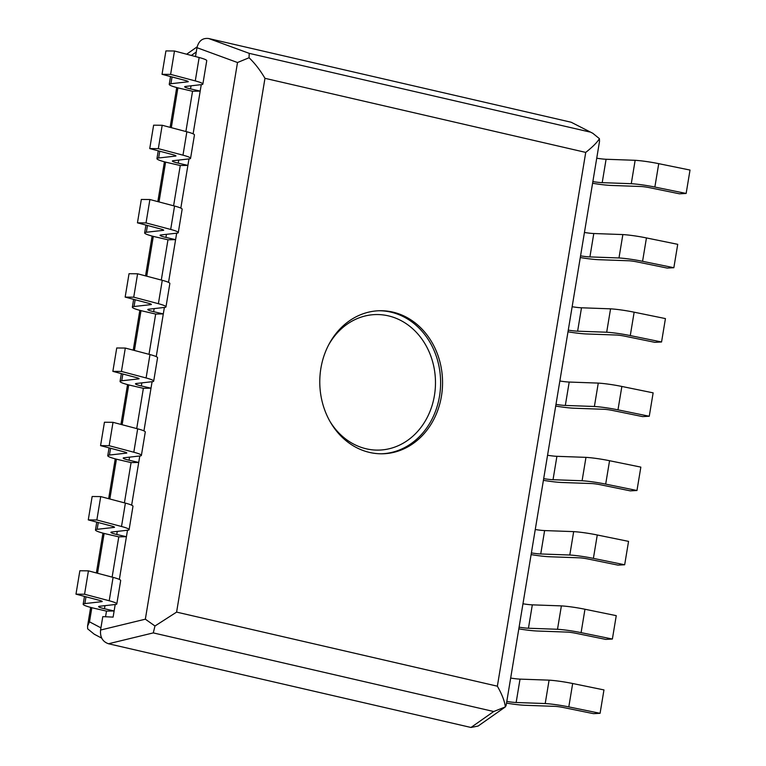 <?xml version="1.0" encoding="UTF-8"?>
<svg xmlns="http://www.w3.org/2000/svg" width="766" height="766" viewBox="0 0 766 766"><rect width="100%" height="100%" fill="white"/><g stroke="black" fill="none" stroke-linecap="round" stroke-linejoin="round"><path stroke-width="1.15" d="M100.93 627.852L89.498 621.829L87.563 626.1L87.659 628.838L94.237 634.2M105.555 616.764L106.493 611.115L94.457 608.338A23.851 2.566 9.4 0 1 83.178 604.221A23.851 2.566 9.4 0 1 84.863 603.579L102.06 601.645A8.407 0.91 -170.6 0 0 102.204 601.511A8.407 0.91 -170.6 0 0 99.427 600.352L75.978 594.157L84.557 594.244L109.212 600.764A23.21 2.499 9.4 0 1 116.805 603.934A23.21 2.499 9.4 0 1 116.011 604.422L99.494 606.27A12.361 1.331 -170.6 0 0 98.613 606.605A12.361 1.331 -170.6 0 0 104.463 608.74L114.124 610.971L106.493 611.115L105.555 616.764M112.123 577.114L118.787 536.851L106.752 534.074A23.851 2.566 9.4 0 1 95.472 529.957A23.851 2.566 9.4 0 1 97.158 529.306L114.354 527.381A8.407 0.91 -170.6 0 0 114.498 527.247A8.407 0.91 -170.6 0 0 111.721 526.089L88.272 519.894L96.851 519.98L121.507 526.491A23.21 2.499 9.4 0 1 129.1 529.67A23.21 2.499 9.4 0 1 128.305 530.158L111.788 532.006A12.361 1.331 -170.6 0 0 110.907 532.341A12.361 1.331 -170.6 0 0 116.758 534.477L126.419 536.707L118.787 536.851L112.123 577.114M124.418 502.85L131.082 462.587L119.046 459.801A23.851 2.566 9.4 0 1 107.767 455.693A23.851 2.566 9.4 0 1 109.452 455.042L126.649 453.118A8.407 0.91 -170.6 0 0 126.792 452.984A8.407 0.91 -170.6 0 0 124.015 451.825L100.566 445.63L109.145 445.707L133.801 452.227A23.21 2.499 9.4 0 1 141.394 455.406A23.21 2.499 9.4 0 1 140.599 455.894L124.082 457.742A12.361 1.331 -170.6 0 0 123.202 458.078A12.361 1.331 -170.6 0 0 129.052 460.213L138.713 462.444L131.082 462.587L124.418 502.85M136.712 428.587L143.376 388.324L131.34 385.537A23.851 2.566 9.4 0 1 120.061 381.43A23.851 2.566 9.4 0 1 121.746 380.779L138.943 378.854A8.407 0.91 -170.6 0 0 139.086 378.72A8.407 0.91 -170.6 0 0 136.31 377.561L112.861 371.366L121.44 371.443L146.095 377.964A23.21 2.499 9.4 0 1 153.688 381.133A23.21 2.499 9.4 0 1 152.894 381.621L136.377 383.479A12.361 1.331 -170.6 0 0 135.496 383.814A12.361 1.331 -170.6 0 0 141.346 385.949L151.007 388.18L143.376 388.324L136.712 428.587M149.006 354.323L155.67 314.05L143.635 311.274A23.851 2.566 9.4 0 1 132.355 307.166A23.851 2.566 9.4 0 1 134.04 306.515L151.237 304.59A8.407 0.91 -170.6 0 0 151.381 304.456A8.407 0.91 -170.6 0 0 148.604 303.298L125.155 297.103L133.734 297.179L158.39 303.7A23.21 2.499 9.4 0 1 165.983 306.869A23.21 2.499 9.4 0 1 165.188 307.358L148.671 309.215A12.361 1.331 -170.6 0 0 147.79 309.55A12.361 1.331 -170.6 0 0 153.64 311.685L163.302 313.916L155.67 314.05L149.006 354.323M161.3 280.059L167.965 239.787L155.929 237.01A23.851 2.566 9.4 0 1 144.65 232.902A23.851 2.566 9.4 0 1 146.335 232.251L163.531 230.327A8.407 0.91 -170.6 0 0 163.675 230.193A8.407 0.91 -170.6 0 0 160.898 229.034L137.449 222.839L146.028 222.916L170.684 229.436A23.21 2.499 9.4 0 1 178.277 232.605A23.21 2.499 9.4 0 1 177.482 233.094L160.965 234.951A12.361 1.331 -170.6 0 0 160.084 235.286A12.361 1.331 -170.6 0 0 165.935 237.422L175.596 239.653L167.965 239.787L161.3 280.059M173.595 205.795L180.259 165.523L168.223 162.746A23.851 2.566 9.4 0 1 156.944 158.629A23.851 2.566 9.4 0 1 158.629 157.988L175.826 156.053A8.407 0.91 -170.6 0 0 175.969 155.929A8.407 0.91 -170.6 0 0 173.193 154.77L149.743 148.575L158.323 148.652L182.978 155.172A23.21 2.499 9.4 0 1 190.571 158.342A23.21 2.499 9.4 0 1 189.776 158.83L173.26 160.688A12.361 1.331 -170.6 0 0 172.379 161.023A12.361 1.331 -170.6 0 0 178.229 163.148L187.89 165.389L180.259 165.523L173.595 205.795M185.889 131.522L192.553 91.259L180.517 88.483A23.851 2.566 9.4 0 1 169.238 84.365A23.851 2.566 9.4 0 1 170.923 83.724L188.12 81.79A8.407 0.91 -170.6 0 0 188.264 81.665A8.407 0.91 -170.6 0 0 185.487 80.507L162.038 74.312L170.617 74.388L195.273 80.909A23.21 2.499 9.4 0 1 202.866 84.078A23.21 2.499 9.4 0 1 202.071 84.566L185.554 86.424A12.361 1.331 -170.6 0 0 184.673 86.759A12.361 1.331 -170.6 0 0 190.523 88.885L200.185 91.116L192.553 91.259L185.889 131.522M547.556 455.253A12.361 1.331 9.4 0 0 556.911 456.316L585.971 457.359A23.21 2.499 -170.6 0 1 609.564 460.72L640.845 467.116L636.967 490.508L605.686 484.112A23.21 2.499 -170.6 0 0 582.093 480.751L553.033 479.707A12.361 1.331 9.4 0 1 543.688 478.645M543.41 480.33A23.851 2.566 -170.6 0 0 562.206 482.503L592.444 483.585A8.407 0.91 9.4 0 1 600.544 484.782L630.284 490.862L636.967 490.508M585.971 457.359L582.093 480.751M112.861 371.366L116.738 347.975L125.308 348.061L121.44 371.443M125.308 348.061L149.973 354.572A23.21 2.499 9.4 0 1 157.566 357.751L153.688 381.133M559.85 380.989A12.361 1.331 9.4 0 0 569.205 382.052L598.265 383.096A23.21 2.499 -170.6 0 1 621.858 386.457L653.139 392.853L649.262 416.244L617.98 409.848A23.21 2.499 -170.6 0 0 594.387 406.487L565.327 405.444A12.361 1.331 9.4 0 1 555.982 404.381M555.704 406.066A23.851 2.566 -170.6 0 0 574.5 408.24L604.738 409.322A8.407 0.91 9.4 0 1 612.838 410.519L642.578 416.599L649.262 416.244M598.265 383.096L594.387 406.487M125.155 297.103L129.033 273.711L137.602 273.788L133.734 297.179M137.602 273.788L162.268 280.308A23.21 2.499 9.4 0 1 169.861 283.487L165.983 306.869M572.145 306.726A12.361 1.331 9.4 0 0 581.499 307.788L610.559 308.832A23.21 2.499 -170.6 0 1 634.152 312.193L665.434 318.589L661.556 341.981L630.274 335.585A23.21 2.499 -170.6 0 0 606.682 332.224L577.621 331.18A12.361 1.331 9.4 0 1 568.276 330.117M567.999 331.802A23.851 2.566 -170.6 0 0 586.794 333.976L617.032 335.058A8.407 0.91 9.4 0 1 625.133 336.255L654.873 342.335L661.556 341.981M610.559 308.832L606.682 332.224M137.449 222.839L141.327 199.447L149.897 199.524L146.028 222.916M149.897 199.524L174.562 206.044A23.21 2.499 9.4 0 1 182.155 209.214L178.277 232.605M584.439 232.462A12.361 1.331 9.4 0 0 593.794 233.525L622.854 234.568A23.21 2.499 -170.6 0 1 646.447 237.929L677.728 244.325L673.85 267.717L642.569 261.311A23.21 2.499 -170.6 0 0 618.976 257.96L589.916 256.916A12.361 1.331 9.4 0 1 580.571 255.854M580.293 257.539A23.851 2.566 -170.6 0 0 599.089 259.712L629.326 260.794A8.407 0.91 9.4 0 1 637.427 261.982L667.167 268.071L673.85 267.717M622.854 234.568L618.976 257.96M149.743 148.575L153.621 125.184L162.191 125.26L158.323 148.652M162.191 125.26L186.856 131.781A23.21 2.499 9.4 0 1 194.449 134.95L190.571 158.342M596.733 158.198A12.361 1.331 9.4 0 0 606.088 159.261L635.148 160.305A23.21 2.499 -170.6 0 1 658.741 163.665L690.022 170.062L686.144 193.453L654.863 187.048A23.21 2.499 -170.6 0 0 631.27 183.696L602.21 182.653A12.361 1.331 9.4 0 1 592.865 181.59M592.587 183.266A23.851 2.566 -170.6 0 0 611.383 185.449L641.621 186.531A8.407 0.91 9.4 0 1 649.721 187.718L679.461 193.808L686.144 193.453M635.148 160.305L631.27 183.696M162.038 74.312L165.916 50.92L174.485 50.996L170.617 74.388M174.485 50.996L199.15 57.517A23.21 2.499 9.4 0 1 206.743 60.686L202.866 84.078M535.262 529.517A12.361 1.331 9.4 0 0 544.616 530.579L573.677 531.623A23.21 2.499 -170.6 0 1 597.269 534.984L628.551 541.38L624.673 564.772L593.391 558.376A23.21 2.499 -170.6 0 0 569.799 555.015L540.739 553.971A12.361 1.331 9.4 0 1 531.393 552.908M531.116 554.594A23.851 2.566 -170.6 0 0 549.911 556.767L580.149 557.849A8.407 0.91 9.4 0 1 588.25 559.046L617.99 565.126L624.673 564.772M573.677 531.623L569.799 555.015M100.566 445.63L104.444 422.238L113.014 422.325L109.145 445.707M113.014 422.325L137.679 428.836A23.21 2.499 9.4 0 1 145.272 432.014L141.394 455.406M522.967 603.78A12.361 1.331 9.4 0 0 532.322 604.853L561.382 605.887A23.21 2.499 -170.6 0 1 584.965 609.248L616.257 615.653L612.379 639.035L581.097 632.639A23.21 2.499 -170.6 0 0 557.504 629.279L528.444 628.235A12.361 1.331 9.4 0 1 519.099 627.172M518.821 628.857A23.851 2.566 -170.6 0 0 537.617 631.031L567.855 632.122A8.407 0.91 9.4 0 1 575.955 633.31L605.695 639.39L612.379 639.035M561.382 605.887L557.504 629.279M88.272 519.894L92.15 496.502L100.719 496.588L96.851 519.98M100.719 496.588L125.385 503.109A23.21 2.499 9.4 0 1 132.978 506.278L129.1 529.67M510.673 678.054A12.361 1.331 9.4 0 0 520.028 679.116L549.088 680.151A23.21 2.499 -170.6 0 1 572.671 683.511L603.962 689.917L600.084 713.309L568.803 706.903A23.21 2.499 -170.6 0 0 545.21 703.542L516.15 702.499A12.361 1.331 9.4 0 1 506.805 701.436M506.527 703.121A23.851 2.566 -170.6 0 0 525.323 705.304L555.561 706.386A8.407 0.91 9.4 0 1 563.661 707.573L593.401 713.653L600.084 713.309M549.088 680.151L545.21 703.542M75.978 594.157L79.856 570.766L88.425 570.852L84.557 594.244M88.425 570.852L113.09 577.373A23.21 2.499 9.4 0 1 120.683 580.542L116.805 603.934M506.144 705.429L505.349 706.913L478.108 726.053L470.985 727.47L108.504 643.756L153.286 632.898L154.981 625.994L145.349 619.187L100.566 630.045C99.973 637.149 102.615 641.717 108.504 643.756M592.951 133.361L571.177 122.244L208.697 38.53C202.597 37.793 198.691 40.847 196.977 47.693L237.508 62.525L249.055 57.747C254.886 63.329 260.191 70.185 264.969 78.323L585.731 152.405L497.364 686.192C502.008 694.341 504.67 701.244 505.349 706.913L493.706 711.518L470.985 727.47M585.731 152.405C592.625 146.967 597.193 142.38 599.424 138.665L599.51 141.423M115.197 604.508L113.109 617.109L102.788 616.63L100.566 630.045M196.977 47.693L195.502 56.56M201.257 84.662L193.118 133.839M188.963 158.926L180.824 208.103M176.668 233.19L168.53 282.367M164.374 307.453L156.235 356.63M152.08 381.717L143.941 430.894M139.785 455.981L131.647 505.158M127.491 530.244L119.352 579.422M497.364 686.192L176.601 612.111L154.981 625.994M249.055 57.747L249.228 53.352L208.697 38.53M571.177 122.244L592.836 133.313L599.424 138.665M369.547 452.428A71.544 61.385 -91 0 1 319.996 375.809A71.544 61.385 -91 0 1 379.888 310.728A71.544 61.385 -91 0 1 442.547 381.162A71.544 61.385 -91 0 1 382.445 453.788A71.544 61.385 -91 0 1 369.547 452.428M191.337 55.449L196.259 51.992M89.498 621.829L91.834 607.697M97.541 573.255L104.128 533.433M109.835 498.992L116.422 459.169M122.129 424.728L128.717 384.905M134.423 350.464L141.011 310.642M146.718 276.2L153.305 236.378M159.012 201.937L165.6 162.114M171.306 127.673L177.894 87.851M556.911 456.316L553.033 479.707M609.564 460.72L605.686 484.112M122.866 374.009L121.746 380.779M141.854 382.866L141.346 385.949M149.973 354.572L146.095 377.964M569.205 382.052L565.327 405.444M621.858 386.457L617.98 409.848M135.161 299.745L134.04 306.515M154.148 308.602L153.64 311.685M162.268 280.308L158.39 303.7M581.499 307.788L577.621 331.18M634.152 312.193L630.274 335.585M147.455 225.482L146.335 232.251M166.442 234.339L165.935 237.422M174.562 206.044L170.684 229.436M593.794 233.525L589.916 256.916M646.447 237.929L642.569 261.311M159.749 151.218L158.629 157.988M178.737 160.075L178.229 163.148M186.856 131.781L182.978 155.172M606.088 159.261L602.21 182.653M658.741 163.665L654.863 187.048M172.044 76.954L170.923 83.724M191.031 85.811L190.523 88.885M199.15 57.517L195.273 80.909M544.616 530.579L540.739 553.971M597.269 534.984L593.391 558.376M110.572 448.273L109.452 455.042M129.559 457.13L129.052 460.213M137.679 428.836L133.801 452.227M532.322 604.853L528.444 628.235M584.965 609.248L581.097 632.639M98.278 522.536L97.158 529.306M117.265 531.393L116.758 534.477M125.385 503.109L121.507 526.491M520.028 679.116L516.15 702.499M572.671 683.511L568.803 706.903M85.983 596.8L84.863 603.579M104.971 605.657L104.463 608.74M113.09 577.373L109.212 600.764M237.508 62.525L145.349 619.187M176.601 612.111L264.969 78.323M589.648 131.972L249.228 53.352M153.286 632.898L493.706 711.518M328.624 344.93A67.791 58.168 -91 0 1 402.581 321.442A67.791 58.168 -91 0 1 432.531 403.998A67.791 58.168 -91 0 1 366.301 448.819A67.791 58.168 -91 0 1 329.993 421.444M381.478 453.798A71.544 61.385 89 0 0 440.613 381.2A71.544 61.385 89 0 0 378.921 310.757M197.14 46.85L186.655 54.214M101.706 638.135L94.132 634.143M87.592 625.899L90.656 607.39M96.363 572.949L102.95 533.126M108.657 498.685L115.245 458.863M120.951 424.421L127.539 384.599M133.246 350.158L139.833 310.335M145.54 275.894L152.128 236.072M157.834 201.621L164.422 161.808M170.129 127.357L176.716 87.544M121.354 373.607L120.061 381.43M133.648 299.343L132.355 307.166M145.942 225.08L144.65 232.902M158.236 150.816L156.944 158.629M170.531 76.552L169.238 84.365M109.059 447.871L107.767 455.693M96.765 522.144L95.472 529.957M84.471 596.408L83.178 604.221M599.481 141.605L506.173 705.218"/></g></svg>
